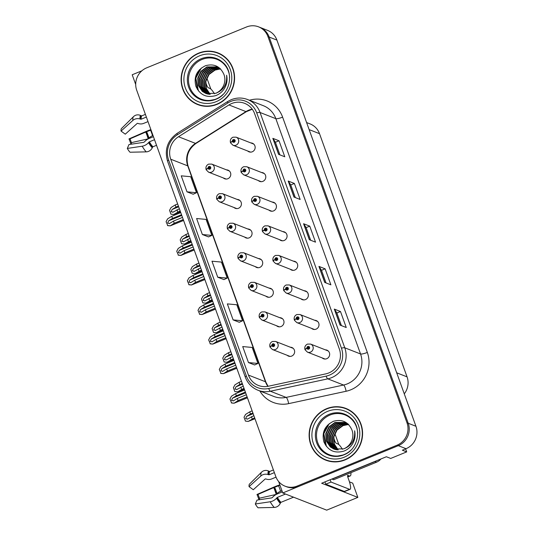 <?xml version="1.0" encoding="UTF-8"?>
<svg xmlns="http://www.w3.org/2000/svg" width="537" height="537" viewBox="0 0 537 537"><rect width="100%" height="100%" fill="white"/><g stroke="black" fill="none" stroke-linecap="round" stroke-linejoin="round"><path stroke-width="0.81" d="M223.318 177.935A4.625 4.43 -68.6 0 0 230.789 174.411A4.625 4.43 -68.6 0 0 226.48 169.86M255.243 266.614A4.625 4.43 -68.6 0 0 262.714 263.083A4.625 4.43 -68.6 0 0 258.404 258.539M233.964 207.497A4.625 4.43 -68.6 0 0 241.428 203.966A4.625 4.43 -68.6 0 0 237.119 199.422M265.889 296.169A4.625 4.43 -68.6 0 0 273.36 292.645A4.625 4.43 -68.6 0 0 269.044 288.101M276.528 325.731A4.625 4.43 -68.6 0 0 283.999 322.2A4.625 4.43 -68.6 0 0 279.69 317.656M244.603 237.052A4.625 4.43 -68.6 0 0 252.075 233.528A4.625 4.43 -68.6 0 0 247.765 228.977M247.691 151.004A4.625 4.43 -68.6 0 0 255.162 147.474A4.625 4.43 -68.6 0 0 250.853 142.929M279.616 239.683A4.625 4.43 -68.6 0 0 287.087 236.152A4.625 4.43 -68.6 0 0 282.777 231.608M290.262 269.238A4.625 4.43 -68.6 0 0 297.733 265.714A4.625 4.43 -68.6 0 0 293.417 261.163M300.901 298.8A4.625 4.43 -68.6 0 0 308.372 295.269A4.625 4.43 -68.6 0 0 304.063 290.725M258.337 180.566A4.625 4.43 -68.6 0 0 265.802 177.035A4.625 4.43 -68.6 0 0 261.492 172.491M311.541 328.355A4.625 4.43 -68.6 0 0 319.012 324.831A4.625 4.43 -68.6 0 0 314.702 320.28M268.977 210.121A4.625 4.43 -68.6 0 0 276.448 206.597A4.625 4.43 -68.6 0 0 272.138 202.046M287.167 355.286A4.625 4.43 -68.6 0 0 294.638 351.762A4.625 4.43 -68.6 0 0 290.329 347.217M322.187 357.917A4.625 4.43 -68.6 0 0 329.658 354.386A4.625 4.43 -68.6 0 0 325.348 349.842M141.875 70.803L132.203 74.764L135.7 84.484M349.459 481.877L352.715 483.152L357.843 497.396L321.65 483.233L386.372 456.745L390.701 458.437L406.697 451.892L402.367 450.201L406.026 448.697A17.338 16.607 -68.6 0 0 415.947 426.277L276.911 40.094A17.338 16.607 -68.6 0 0 267.547 30.361L259.814 27.333A17.338 16.607 -68.6 0 1 269.178 37.066A17.338 16.607 -68.6 0 0 259.814 27.333L258.579 26.85A17.338 16.607 -68.6 0 0 246.496 26.991L146.648 67.857A17.338 16.607 -68.6 0 0 136.727 90.283L275.756 476.467A17.338 16.607 -68.6 0 0 285.12 486.2A17.338 16.607 -68.6 0 0 297.203 486.052L397.058 445.186A17.338 16.607 -68.6 0 0 406.979 422.76L267.943 36.576A17.338 16.607 -68.6 0 0 258.579 26.85M405.61 448.872L406.697 451.892M210.826 89.028L207.289 79.201L206.51 78.899M406.979 422.76L408.214 423.25L269.178 37.066L408.214 423.25A17.338 16.607 -68.6 0 1 398.293 445.67A17.338 16.607 -68.6 0 0 408.214 423.25L415.947 426.277M357.843 497.396L326.691 510.15L282.757 492.959L398.293 445.67L298.444 486.542A17.338 16.607 -68.6 0 1 286.362 486.683L285.12 486.2M278.636 481.508L282.757 492.959M306.6 122.55L310.144 123.94A17.338 16.607 111.4 0 1 319.508 133.666L407.059 376.86A17.338 16.607 111.4 0 1 404.274 393.849M334.866 433.581L338.834 444.582M198.623 53.136A27.743 26.575 -68.6 0 0 181.117 79.06A27.743 26.575 -68.6 0 0 197.737 104.581A27.743 26.575 -68.6 0 0 217.069 104.353A27.743 26.575 -68.6 0 0 234.575 78.429A27.743 26.575 -68.6 0 0 217.955 52.908A27.743 26.575 -68.6 0 0 198.623 53.136M193.501 102.111A27.743 26.575 -68.6 0 0 198.354 104.816M326.637 408.691A27.743 26.575 -68.6 0 0 309.124 434.614A27.743 26.575 -68.6 0 0 325.744 460.142A27.743 26.575 -68.6 0 0 345.076 459.914A27.743 26.575 -68.6 0 0 362.582 433.99A27.743 26.575 -68.6 0 0 345.969 408.462A27.743 26.575 -68.6 0 0 326.637 408.691M321.509 457.665A27.743 26.575 -68.6 0 0 326.368 460.377M231.762 103.5A18.5 17.714 111.4 0 1 244.65 103.346A18.5 17.714 111.4 0 1 254.639 113.723L339.35 349.023A18.5 17.714 111.4 0 1 325.771 373.873L268.325 386.244A18.5 17.714 111.4 0 1 258.431 385.465A18.5 17.714 111.4 0 1 248.443 375.088L170.726 159.207A18.5 17.714 111.4 0 1 178.492 136.734L228.95 104.943A18.5 17.714 111.4 0 1 231.762 103.5M230.991 101.365A20.809 19.929 -68.6 0 0 227.829 102.99L177.378 134.78A20.809 19.929 -68.6 0 0 168.631 160.066L246.355 375.94A20.809 19.929 -68.6 0 0 268.715 388.493L326.16 376.122A20.809 19.929 -68.6 0 0 341.438 348.164L256.726 112.871A20.809 19.929 -68.6 0 0 230.991 101.365M340.069 325.093L346.251 327.516L340.492 311.514L334.303 309.09L340.069 325.093M341.411 325.623L336.853 312.97L334.457 309.198A4.625 0.893 160.2 0 0 334.303 309.09M336.86 312.997L340.492 311.514M324.697 282.415L330.886 284.832L325.12 268.829L318.938 266.406L324.697 282.415M326.04 282.939L321.488 270.292L319.085 266.513A4.625 0.893 160.2 0 0 318.938 266.406M321.495 270.312L325.12 268.829M278.596 154.361L284.785 156.784L279.018 140.775L272.836 138.351L278.596 154.361M279.938 154.884L275.387 142.238L272.984 138.465A4.625 0.893 160.2 0 0 272.836 138.351M275.394 142.258L279.018 140.775M293.967 197.045L300.149 199.469L294.39 183.459L288.201 181.036L293.967 197.045M295.31 197.569L290.752 184.923L288.356 181.15A4.625 0.893 160.2 0 0 288.201 181.036M290.759 184.943L294.39 183.459M309.332 239.73L315.521 242.147L309.755 226.144L303.566 223.721L309.332 239.73M310.675 240.254L306.124 227.607L303.72 223.828A4.625 0.893 160.2 0 0 303.566 223.721M306.13 227.628L309.755 226.144M248.477 362.582L257.955 363.455L252.195 347.452L242.711 346.573L248.477 362.582L254.645 364.959M202.375 234.528L211.853 235.407L206.094 219.398L196.609 218.525L202.375 234.528L208.544 236.904M187.004 191.843L196.488 192.723L190.722 176.713L181.244 175.841L187.004 191.843L193.179 194.219M233.105 319.898L242.59 320.777L236.824 304.768L227.346 303.888L233.105 319.898L239.28 322.274M217.74 277.213L227.225 278.092L221.459 262.083L211.981 261.21L217.74 277.213L223.909 279.589M227.225 278.092L223.869 279.609M211.853 235.407L208.497 236.924M196.488 192.723L193.132 194.246M242.59 320.777L239.233 322.294M257.955 363.455L254.598 364.979M346.58 408.717A27.743 26.575 -68.6 0 0 341.183 407.408M218.572 53.156A27.743 26.575 -68.6 0 0 213.169 51.847M246.342 394.755L237.327 398.447L233.179 400.978M233.481 400.824L231.521 400.407L232.521 398.159L236.367 395.776L235.595 393.641L231.454 396.205L229.937 399.031L231.635 403.005L234.105 403.206L238.092 400.582L247.107 396.89M270.165 347.264A2.893 0.584 -22.3 0 1 270.064 347.177A2.893 0.584 -22.3 0 1 271.964 345.774A1.443 1.383 -68.6 0 0 273.729 346.519A1.443 1.383 -68.6 0 0 274.555 344.653A1.443 1.383 -68.6 0 0 272.769 343.848A1.443 1.383 -68.6 0 0 271.923 345.66L272.715 345.378A0.577 0.55 111.4 0 1 273.461 344.647A0.577 0.55 111.4 0 1 273.44 345.721A0.577 0.55 111.4 0 1 272.736 345.425L271.964 345.774M273.44 345.7L272.715 345.378M273.494 345.68A0.577 0.55 111.4 0 1 273.776 344.982M271.923 345.66A2.893 0.53 162.7 0 0 269.936 346.821A2.893 0.53 162.7 0 0 270.044 346.915L270.131 346.949M273.467 345.707L272.736 345.425M247.443 397.81L234.105 403.206L247.423 397.756M244.61 389.956L235.595 393.641M245.382 392.091L236.367 395.776M237.327 398.447L238.092 400.582M231.326 402.884L233.951 403.146M253.867 415.665L247.282 419.196M247.584 419.041L245.624 418.625L246.624 416.376L250.47 413.993L249.705 411.859L245.557 414.423L244.04 417.249L245.429 421.102L248.215 421.424L254.639 417.799M305.184 349.889A2.893 0.584 -22.3 0 1 305.076 349.802A2.893 0.584 -22.3 0 1 306.976 348.406A1.443 1.383 -68.6 0 0 308.741 349.144A1.443 1.383 -68.6 0 0 309.567 347.278A1.443 1.383 -68.6 0 0 307.782 346.479A1.443 1.383 -68.6 0 0 306.936 348.285L307.735 348.003A0.577 0.55 111.4 0 1 308.473 347.271A0.577 0.55 111.4 0 1 308.453 348.345A0.577 0.55 111.4 0 1 307.748 348.05L306.976 348.406M308.453 348.325L307.735 348.003M308.507 348.305A0.577 0.55 111.4 0 1 308.788 347.607M306.936 348.285A2.893 0.53 162.7 0 0 304.949 349.453A2.893 0.53 162.7 0 0 305.056 349.54L305.144 349.574M308.48 348.332L307.748 348.05M254.968 418.719L248.215 421.424L254.947 418.665M252.142 410.865L249.705 411.859M252.907 413L250.47 413.993M251.437 416.665L252.202 418.8M245.429 421.102L248.06 421.364M235.703 365.2L226.688 368.885L222.533 371.423M222.835 371.268L220.875 370.845L221.875 368.597L225.721 366.221L224.956 364.086L220.814 366.65L219.291 369.469L220.996 373.45L223.466 373.645L227.453 371.02L236.468 367.335M259.525 317.709A2.893 0.584 -22.3 0 1 259.418 317.615A2.893 0.584 -22.3 0 1 261.324 316.219A1.443 1.383 -68.6 0 0 263.09 316.958A1.443 1.383 -68.6 0 0 263.915 315.091A1.443 1.383 -68.6 0 0 262.123 314.293A1.443 1.383 -68.6 0 0 261.277 316.105L262.076 315.816A0.577 0.55 111.4 0 1 262.815 315.085A0.577 0.55 111.4 0 1 262.801 316.159A0.577 0.55 111.4 0 1 262.09 315.863L261.324 316.219M262.794 316.139L262.076 315.816M262.848 316.118A0.577 0.55 111.4 0 1 263.13 315.42M261.277 316.105A2.893 0.53 162.7 0 0 259.297 317.266A2.893 0.53 162.7 0 0 259.398 317.36L259.485 317.394M262.821 316.152L262.09 315.863M236.797 368.248L223.466 373.645L236.777 368.194M233.971 360.394L224.956 364.086M234.743 362.529L225.721 366.221M226.688 368.885L227.453 371.02M220.68 373.329L223.311 373.584M225.057 335.638L216.042 339.33L211.893 341.861M212.196 341.707L210.236 341.29L211.236 339.042L215.082 336.659L214.317 334.524L210.168 337.088L208.651 339.914L210.356 343.888L212.82 344.089L216.814 341.465L225.829 337.773M248.886 288.147A2.893 0.584 -22.3 0 1 248.779 288.06A2.893 0.584 -22.3 0 1 250.678 286.657A1.443 1.383 -68.6 0 0 252.444 287.402A1.443 1.383 -68.6 0 0 253.269 285.53A1.443 1.383 -68.6 0 0 251.484 284.731A1.443 1.383 -68.6 0 0 250.638 286.543L251.437 286.261A0.577 0.55 111.4 0 1 252.175 285.53A0.577 0.55 111.4 0 1 252.155 286.604L251.437 286.261M252.209 286.563A0.577 0.55 111.4 0 1 252.491 285.865M250.638 286.543A2.893 0.53 162.7 0 0 248.651 287.704A2.893 0.53 162.7 0 0 248.759 287.798L248.846 287.832M252.182 286.59L250.678 286.657M252.155 286.604A0.577 0.55 111.4 0 1 251.45 286.302M226.158 338.693L212.82 344.089L226.137 338.639M223.332 330.839L214.317 334.524M224.097 332.974L215.082 336.659M216.042 339.33L216.814 341.465M210.041 343.767L212.665 344.029M214.417 306.083L205.403 309.768L201.254 312.306M201.556 312.151L199.596 311.728L200.596 309.48L204.443 307.104L203.671 304.969L199.529 307.533L198.012 310.352L199.71 314.333L202.18 314.528L206.168 311.903L215.183 308.211M238.24 258.592A2.893 0.584 -22.3 0 1 238.139 258.498A2.893 0.584 -22.3 0 1 240.039 257.102A1.443 1.383 -68.6 0 0 241.804 257.841A1.443 1.383 -68.6 0 0 242.63 255.974A1.443 1.383 -68.6 0 0 240.845 255.176A1.443 1.383 -68.6 0 0 239.999 256.988L240.791 256.699A0.577 0.55 111.4 0 1 241.536 255.968A0.577 0.55 111.4 0 1 241.516 257.042A0.577 0.55 111.4 0 1 240.811 256.746L240.039 257.102M241.516 257.022L240.791 256.699M241.563 257.001A0.577 0.55 111.4 0 1 241.851 256.303M239.999 256.988A2.893 0.53 162.7 0 0 238.012 258.149A2.893 0.53 162.7 0 0 238.119 258.243L238.206 258.277M241.543 257.035L240.811 256.746M215.518 309.131L202.18 314.528L215.498 309.077M212.686 301.277L203.671 304.969M213.458 303.412L204.443 307.104M205.403 309.768L206.168 311.903M199.402 314.212L202.026 314.467M243.227 386.11L236.642 389.64M236.945 389.486L234.984 389.063L235.985 386.815L239.831 384.438L239.066 382.304L234.917 384.868L233.4 387.687L234.79 391.547L237.569 391.862L243.999 388.244M294.538 320.334A2.893 0.584 -22.3 0 1 294.437 320.247A2.893 0.584 -22.3 0 1 296.337 318.844A1.443 1.383 -68.6 0 0 298.102 319.589A1.443 1.383 -68.6 0 0 298.928 317.716A1.443 1.383 -68.6 0 0 297.142 316.917A1.443 1.383 -68.6 0 0 296.296 318.73L297.089 318.441A0.577 0.55 111.4 0 1 297.834 317.716A0.577 0.55 111.4 0 1 297.813 318.783L297.089 318.441M297.867 318.743A0.577 0.55 111.4 0 1 298.149 318.045M296.296 318.73A2.893 0.53 162.7 0 0 294.31 319.891A2.893 0.53 162.7 0 0 294.417 319.985L294.504 320.018M297.84 318.777L296.337 318.844M297.813 318.783A0.577 0.55 111.4 0 1 297.109 318.488M244.328 389.157L237.569 391.862L244.308 389.103M241.502 381.304L239.066 382.304M242.268 383.438L239.831 384.438M240.791 387.103L241.563 389.238M234.79 391.547L237.414 391.802M232.588 356.548L225.996 360.079M226.305 359.924L224.345 359.508L225.345 357.259L229.192 354.876L228.42 352.742L224.278 355.306L222.761 358.132L224.144 361.985L226.929 362.307L233.353 358.682M283.898 290.772A2.893 0.584 -22.3 0 1 283.791 290.685A2.893 0.584 -22.3 0 1 285.697 289.289A1.443 1.383 -68.6 0 0 287.463 290.027A1.443 1.383 -68.6 0 0 288.288 288.161A1.443 1.383 -68.6 0 0 286.496 287.362A1.443 1.383 -68.6 0 0 285.65 289.168L286.449 288.886A0.577 0.55 111.4 0 1 287.188 288.154A0.577 0.55 111.4 0 1 287.174 289.228A0.577 0.55 111.4 0 1 286.463 288.933L285.697 289.289M287.167 289.208L286.449 288.886M287.221 289.188A0.577 0.55 111.4 0 1 287.503 288.49M285.65 289.168A2.893 0.53 162.7 0 0 283.67 290.336A2.893 0.53 162.7 0 0 283.771 290.423L283.858 290.457M287.194 289.215L286.463 288.933M233.682 359.602L226.929 362.307L233.669 359.548M230.856 351.748L228.42 352.742M231.628 353.883L229.192 354.876M230.151 357.548L230.917 359.683M224.144 361.985L226.775 362.247M221.942 326.993L215.357 330.524M215.659 330.369L213.699 329.946L214.699 327.698L218.546 325.321L217.78 323.187L213.632 325.751L212.115 328.57L213.504 332.43L216.283 332.745L222.714 329.127M273.259 261.217A2.893 0.584 -22.3 0 1 273.152 261.13A2.893 0.584 -22.3 0 1 275.051 259.727A1.443 1.383 -68.6 0 0 276.817 260.472A1.443 1.383 -68.6 0 0 277.642 258.599A1.443 1.383 -68.6 0 0 275.857 257.8A1.443 1.383 -68.6 0 0 275.011 259.613L275.81 259.324A0.577 0.55 111.4 0 1 276.548 258.599A0.577 0.55 111.4 0 1 276.528 259.666A0.577 0.55 111.4 0 1 275.823 259.371L275.051 259.727M276.528 259.646L275.81 259.324M276.582 259.626A0.577 0.55 111.4 0 1 276.864 258.928M275.011 259.613A2.893 0.53 162.7 0 0 273.024 260.774A2.893 0.53 162.7 0 0 273.132 260.868L273.219 260.901M276.555 259.66L275.823 259.371M223.043 330.04L216.283 332.745L223.023 329.987M220.217 322.187L217.78 323.187M220.982 324.321L218.546 325.321M219.505 327.986L220.277 330.121M213.504 332.43L216.129 332.685M211.303 297.431L204.718 300.962M205.02 300.807L203.06 300.391L204.06 298.142L207.906 295.759L207.134 293.625L202.993 296.189L201.476 299.015L202.865 302.868L205.644 303.19L212.068 299.565M262.613 231.655A2.893 0.584 -22.3 0 1 262.512 231.568A2.893 0.584 -22.3 0 1 264.412 230.172A1.443 1.383 -68.6 0 0 266.177 230.91A1.443 1.383 -68.6 0 0 267.003 229.044A1.443 1.383 -68.6 0 0 265.218 228.245A1.443 1.383 -68.6 0 0 264.372 230.051L265.164 229.769A0.577 0.55 111.4 0 1 265.909 229.037A0.577 0.55 111.4 0 1 265.889 230.111L265.164 229.769M265.936 230.071A0.577 0.55 111.4 0 1 266.224 229.373M264.372 230.051A2.893 0.53 162.7 0 0 262.385 231.219A2.893 0.53 162.7 0 0 262.492 231.306L262.573 231.34M265.909 230.098L264.412 230.172M265.889 230.111A0.577 0.55 111.4 0 1 265.184 229.816M212.404 300.485L205.644 303.19L212.383 300.431M209.571 292.631L207.134 293.625M210.343 294.766L207.906 295.759M208.866 298.431L209.638 300.566M202.865 302.868L205.49 303.13M150.89 129.625L150.83 129.645A6.357 0.389 -23 0 0 144.688 132.048L128.987 138.908L130.008 138.848L146.641 131.659A6.357 0.389 -23 0 0 150.561 130.196L151.025 130.008M148.279 138.848L131.37 142.641L131.31 144.185M130.961 144.238A13.297 2.819 67.7 0 0 130.249 142.13A13.297 2.819 67.7 0 0 128.987 138.908M131.37 142.641A7.934 1.685 67.7 0 0 130.76 140.775A7.934 1.685 67.7 0 0 130.008 138.848M153.011 135.525L152.548 135.72A6.357 2.766 163.8 0 0 148.997 138.19L148.621 138.68M214.438 93.767A17.338 3.678 67.7 0 0 209.799 88.363L208.289 87.766A2.893 0.611 -112.3 0 1 206.55 84.799L205.785 82.664A11.559 2.45 -112.3 0 0 205.691 82.416M121.503 128.524A13.297 2.819 67.7 0 0 121.449 128.578L133.478 116.677A19.775 4.195 67.7 0 1 133.559 116.603A6.357 6.202 51.4 0 1 140.634 115.495L141.332 115.838A0.577 0.564 -128.6 0 0 141.795 115.858L145.399 114.381M146.373 117.073L141.211 119.187A0.577 0.47 -4.5 0 1 140.741 119.207L140.016 118.972A6.357 5.175 175.5 0 0 132.887 120.402L121.053 131.075L125.275 134.176L137.116 123.503A0.577 0.47 -4.5 0 1 137.761 123.369L138.486 123.604A6.357 5.175 175.5 0 0 143.661 123.389L148.004 121.61M153.434 136.7L149.091 138.479A6.357 3.437 -30.3 0 0 144.909 141.453L143.882 142.312L129.001 144.534L127.303 148.434L142.184 146.212A6.357 3.437 -30.3 0 0 148.534 142.627L149.36 141.822L154.522 139.707M156.535 145.305L152.931 146.776A0.577 0.503 -45.4 0 0 152.589 147.104L152.26 147.803A6.357 5.565 134.6 0 1 146.252 151.864L130.041 152.233A13.297 2.819 67.7 0 1 127.303 148.434M121.449 128.578A13.297 2.819 67.7 0 0 121.053 131.075M279.837 484.844L278.837 485.206A6.357 0.389 -23 0 0 272.695 487.603L256.995 494.47L258.015 494.409L274.649 487.213A6.357 0.389 -23 0 0 278.569 485.75L279.958 485.186M276.287 494.409L259.384 498.195L259.324 499.746M258.968 499.799A13.297 2.819 67.7 0 0 258.257 497.692A13.297 2.819 67.7 0 0 256.995 494.47M259.384 498.195A7.934 1.685 67.7 0 0 258.774 496.329A7.934 1.685 67.7 0 0 258.015 494.409M281.952 490.704L280.556 491.274A6.357 2.766 163.8 0 0 277.005 493.745L276.629 494.241M342.445 449.328A17.338 3.678 67.7 0 0 337.807 443.918L336.296 443.327A2.893 0.611 -112.3 0 1 334.558 440.353L333.792 438.219A11.559 2.45 -112.3 0 0 333.705 437.977M249.51 484.085A13.297 2.819 67.7 0 0 249.457 484.132L261.485 472.238A19.775 4.195 67.7 0 1 261.573 472.164A6.357 6.202 51.4 0 1 268.641 471.056L269.346 471.399A0.577 0.564 -128.6 0 0 269.809 471.412L273.407 469.942M274.38 472.634L269.218 474.742A0.577 0.47 -4.5 0 1 268.748 474.762L268.023 474.533A6.357 5.175 175.5 0 0 260.901 475.957L249.061 486.636L253.283 489.737L265.124 479.058A0.577 0.47 -4.5 0 1 265.768 478.93L266.493 479.158A6.357 5.175 175.5 0 0 271.668 478.944L276.025 477.158M350.064 489.328A11.559 2.45 -112.3 0 1 349.527 489.294L344.298 491.436A11.559 2.45 -112.3 0 0 344.835 491.462L350.064 489.328A11.559 2.45 -112.3 0 0 348.775 479.836L348.01 477.702A2.893 0.611 -112.3 0 1 347.687 475.332A2.893 0.611 -112.3 0 1 347.822 475.339L349.332 475.93A17.338 3.678 67.7 0 0 350.144 475.977A17.338 3.678 67.7 0 0 350.936 472.667M282.368 491.879L277.105 494.033A6.357 3.437 -30.3 0 0 272.917 497.007L271.897 497.866L257.015 500.088L255.31 503.988L270.192 501.773A6.357 3.437 -30.3 0 0 276.542 498.182L277.367 497.383L285.523 494.04M293.544 497.181L280.938 502.337A0.577 0.503 -45.4 0 0 280.596 502.659L280.274 503.364A6.357 5.565 134.6 0 1 274.266 507.425L258.049 507.794A13.297 2.819 67.7 0 1 255.31 503.988M249.457 484.132A13.297 2.819 67.7 0 0 249.061 486.636M344.298 491.436L325.798 484.199A11.559 2.45 67.7 0 0 324.905 481.897M330.134 479.763A11.559 2.45 -112.3 0 1 331.027 482.058L325.798 484.199M349.527 489.294L331.027 482.058M376.726 460.692A11.559 11.076 111.4 0 1 374.98 461.592L332.114 479.138A11.559 11.076 -68.6 0 0 332.067 478.97M374.98 461.592L376.524 462.196A11.559 11.076 -68.6 0 0 380.975 458.954M332.114 479.138L333.658 479.742L376.524 462.196M223.043 94.445A21.386 20.487 111.4 0 1 216.189 98.969A21.386 20.487 111.4 0 1 189.742 87.148A21.386 20.487 111.4 0 1 201.979 59.486A21.386 20.487 111.4 0 1 229.661 77.529M215.74 93.297A14.452 13.841 -68.6 0 0 224.01 74.609C220.365 66.407 214.229 63.433 205.59 65.675C196.73 70.018 193.515 76.945 195.945 86.457C200.066 95.103 206.725 98.13 215.921 95.546C219.411 94.183 222.224 91.887 224.345 88.659C226.842 84.443 227.601 79.966 226.614 75.24C227.232 84.228 223.607 90.25 215.74 93.297L205.859 93.485L202.281 91.357L198.26 85.457L197.737 78.12L200.892 71.327L206.913 66.917L217.163 66.87L219.848 68.28M198.724 53.398A27.454 26.3 111.4 0 1 217.854 53.176A27.454 26.3 111.4 0 1 234.3 78.436A27.454 26.3 111.4 0 1 216.968 104.091A27.454 26.3 111.4 0 1 197.838 104.312A27.454 26.3 111.4 0 1 181.399 79.053A27.454 26.3 111.4 0 1 198.724 53.398M217.854 53.176L219.089 53.66A27.454 26.3 111.4 0 1 223.426 55.861M209.974 94.351L205.98 88.457L205.47 81.147L208.625 74.354L214.646 69.944L220.586 68.971M210.195 94.358L206.329 88.491L205.859 81.295L209.014 74.509L215.035 70.099L219.492 69.119A14.452 13.841 111.4 0 1 220.714 69.098M209.108 94.284L204.443 87.88L203.926 80.543L207.081 73.75L213.095 69.34L220.042 68.454M209.323 94.304L204.832 88.028L204.308 80.691L207.463 73.905L213.484 69.495L220.177 68.575M208.269 94.163L206.92 93.176L202.899 87.269L202.375 79.939L205.53 73.146L211.551 68.736L219.398 67.991M208.477 94.197L207.309 93.324L203.281 87.424L202.764 80.087L205.919 73.3L211.94 68.884L219.579 68.105M207.443 93.988L205.376 92.565L201.348 86.665L200.831 79.328L203.986 72.542L210.007 68.132L218.673 67.575M207.644 94.035L205.758 92.72L201.737 86.819L201.214 79.483L204.369 72.69L210.39 68.28L218.854 67.675M206.638 93.76L203.825 91.961L199.804 86.061L199.281 78.724L202.436 71.938L208.457 67.521L217.928 67.199M206.839 93.821L204.214 92.116L200.194 86.215L199.67 78.879L202.825 72.086L208.846 67.675L218.116 67.286M206.054 93.559L202.664 91.512L198.643 85.605L198.119 78.274L201.274 71.481L207.295 67.071L217.357 66.95M203.758 106.125A27.454 26.3 111.4 0 1 199.079 104.796L197.838 104.312M198.428 90.907L195.83 78.093L201.301 68.045M197.408 89.478L195.636 78.019L199.589 69.575M351.057 449.999A21.386 20.487 111.4 0 1 344.197 454.53A21.386 20.487 111.4 0 1 317.75 442.703A21.386 20.487 111.4 0 1 329.987 415.047A21.386 20.487 111.4 0 1 357.676 433.091M343.754 448.851A14.452 13.841 -68.6 0 0 352.017 430.164C348.372 421.968 342.237 418.988 333.598 421.23C324.737 425.579 321.522 432.507 323.952 442.011C328.073 450.657 334.732 453.691 343.928 451.1C347.419 449.738 350.231 447.449 352.353 444.22C354.85 439.998 355.608 435.527 354.628 430.802C355.239 439.79 351.614 445.804 343.754 448.851L333.866 449.039L330.289 446.918L326.268 441.011L325.744 433.674L328.899 426.888L334.92 422.478L345.17 422.431L347.855 423.841M326.731 408.959A27.454 26.3 111.4 0 1 345.862 408.731A27.454 26.3 111.4 0 1 362.307 433.99A27.454 26.3 111.4 0 1 344.982 459.645A27.454 26.3 111.4 0 1 325.852 459.873A27.454 26.3 111.4 0 1 309.406 434.614A27.454 26.3 111.4 0 1 326.731 408.959M345.862 408.731L347.097 409.221A27.454 26.3 111.4 0 1 351.44 411.423M337.981 449.912L333.994 444.012L333.477 436.702L336.632 429.915L342.653 425.505L348.594 424.525M338.203 449.919L334.336 444.052L333.866 436.856L337.021 430.063L343.042 425.653L347.506 424.68A14.452 13.841 111.4 0 1 348.721 424.66M337.115 449.845L332.45 443.434L331.933 436.098L335.088 429.311L341.109 424.901L348.05 424.008M337.33 449.865L332.839 443.589L332.316 436.252L335.471 429.459L341.492 425.049L348.184 424.129M336.276 449.724L334.927 448.731L330.906 442.83L330.383 435.494L333.537 428.707L339.559 424.29L347.412 423.552M336.484 449.758L335.316 448.885L331.295 442.978L330.772 435.648L333.927 428.855L339.948 424.445L347.587 423.659M335.45 449.543L333.383 448.127L329.362 442.226L328.839 434.889L331.994 428.096L338.015 423.686L346.68 423.129M335.659 449.597L333.772 448.281L329.745 442.374L329.228 435.037L332.383 428.251L338.397 423.841L346.868 423.23M334.652 449.321L331.839 447.522L327.812 441.615L327.288 434.285L330.443 427.492L336.464 423.082L345.935 422.76M334.846 449.382L332.222 447.67L328.201 441.77L327.677 434.433L330.832 427.647L336.853 423.237L346.123 422.847M334.061 449.113L330.678 447.066L326.65 441.166L326.134 433.829L329.288 427.043L335.31 422.626L345.365 422.505M331.765 461.686A27.454 26.3 111.4 0 1 327.087 460.357L325.852 459.873M326.436 446.462L323.838 433.654L329.309 423.599M325.415 445.032L323.643 433.581L327.597 425.129M203.771 276.521L194.756 280.213L190.608 282.744M190.91 282.59L188.95 282.173L189.95 279.925L193.797 277.542L193.031 275.407L188.883 277.971L187.366 280.797L189.071 284.771L191.534 284.972L195.528 282.348L204.543 278.656M227.601 229.03A2.893 0.584 -22.3 0 1 227.493 228.943A2.893 0.584 -22.3 0 1 229.4 227.54A1.443 1.383 -68.6 0 0 231.158 228.285A1.443 1.383 -68.6 0 0 231.991 226.413A1.443 1.383 -68.6 0 0 230.198 225.614A1.443 1.383 -68.6 0 0 229.353 227.426L230.151 227.138A0.577 0.55 111.4 0 1 230.89 226.413A0.577 0.55 111.4 0 1 230.876 227.487A0.577 0.55 111.4 0 1 230.165 227.185L229.4 227.54M230.87 227.46L230.151 227.138M230.923 227.446A0.577 0.55 111.4 0 1 231.205 226.748M229.353 227.426A2.893 0.53 162.7 0 0 227.366 228.587A2.893 0.53 162.7 0 0 227.473 228.681L227.56 228.715M230.897 227.473L230.165 227.185M204.872 279.576L191.534 284.972L204.852 279.522M202.046 271.722L193.031 275.407M202.811 273.857L193.797 277.542M194.756 280.213L195.528 282.348M188.755 284.65L191.38 284.912M193.132 246.96L184.117 250.651L179.969 253.189M180.271 253.034L178.311 252.612L179.311 250.363L183.157 247.987L182.392 245.852L178.244 248.416L176.727 251.235L178.432 255.216L180.895 255.411L184.889 252.786L193.904 249.094M216.961 199.469A2.893 0.584 -22.3 0 1 216.854 199.381A2.893 0.584 -22.3 0 1 218.754 197.985A1.443 1.383 -68.6 0 0 220.519 198.724A1.443 1.383 -68.6 0 0 221.345 196.857A1.443 1.383 -68.6 0 0 219.559 196.059A1.443 1.383 -68.6 0 0 218.713 197.864L219.505 197.582A0.577 0.55 111.4 0 1 220.251 196.851A0.577 0.55 111.4 0 1 220.23 197.925L219.505 197.582M220.284 197.885A0.577 0.55 111.4 0 1 220.566 197.186M218.713 197.864A2.893 0.53 162.7 0 0 216.726 199.032A2.893 0.53 162.7 0 0 216.834 199.12L216.921 199.16M220.257 197.911L218.754 197.985M220.23 197.925A0.577 0.55 111.4 0 1 219.526 197.629M194.233 250.014L180.895 255.411L194.213 249.96M191.407 242.16L182.392 245.852M192.172 244.295L183.157 247.987M184.117 250.651L184.889 252.786M178.116 255.088L180.741 255.35M182.493 217.404L173.478 221.096L169.323 223.627M169.632 223.473L167.672 223.056L168.665 220.808L172.518 218.425L171.746 216.29L167.604 218.854L166.087 221.68L167.786 225.654L170.256 225.849L174.243 223.231L183.258 219.539M206.315 169.914A2.893 0.584 -22.3 0 1 206.215 169.826A2.893 0.584 -22.3 0 1 208.114 168.423A1.443 1.383 -68.6 0 0 209.88 169.168A1.443 1.383 -68.6 0 0 210.705 167.296A1.443 1.383 -68.6 0 0 208.92 166.497A1.443 1.383 -68.6 0 0 208.074 168.309L208.866 168.021A0.577 0.55 111.4 0 1 209.611 167.296A0.577 0.55 111.4 0 1 209.591 168.37A0.577 0.55 111.4 0 1 208.886 168.068L208.114 168.423M208.886 168.068L209.638 168.323L208.866 168.021M209.638 168.323A0.577 0.55 111.4 0 1 209.927 167.631M208.074 168.309A2.893 0.53 162.7 0 0 206.087 169.47A2.893 0.53 162.7 0 0 206.188 169.564L206.275 169.598M183.587 220.459L170.256 225.849L183.573 220.405M180.761 212.605L171.746 216.29M181.533 214.74L172.518 218.425M173.478 221.096L174.243 223.231M167.47 225.533L170.101 225.788M200.663 267.876L194.072 271.407M194.374 271.252L192.414 270.829L193.414 268.581L197.267 266.204L196.495 264.07L192.353 266.634L190.836 269.453L192.219 273.306L195.005 273.628L201.429 270.01M251.974 202.1A2.893 0.584 -22.3 0 1 251.866 202.013A2.893 0.584 -22.3 0 1 253.766 200.61A1.443 1.383 -68.6 0 0 255.531 201.355A1.443 1.383 -68.6 0 0 256.364 199.482A1.443 1.383 -68.6 0 0 254.572 198.683A1.443 1.383 -68.6 0 0 253.726 200.496L254.525 200.207A0.577 0.55 111.4 0 1 255.263 199.482A0.577 0.55 111.4 0 1 255.243 200.549L254.525 200.207M255.297 200.509A0.577 0.55 111.4 0 1 255.578 199.811M253.726 200.496A2.893 0.53 162.7 0 0 251.739 201.657A2.893 0.53 162.7 0 0 251.846 201.751L251.934 201.784M255.27 200.543L253.766 200.61M255.243 200.549A0.577 0.55 111.4 0 1 254.538 200.254M201.758 270.923L195.005 273.628L201.737 270.87M198.932 263.07L196.495 264.07M199.704 265.204L197.267 266.204M198.227 268.869L198.992 271.004M192.219 273.306L194.85 273.568M190.017 238.314L183.432 241.845M183.735 241.69L181.775 241.274L182.775 239.025L186.621 236.642L185.856 234.508L181.707 237.072L180.19 239.898L181.58 243.751L184.359 244.067L190.789 240.448M241.335 172.538A2.893 0.584 -22.3 0 1 241.227 172.451A2.893 0.584 -22.3 0 1 243.127 171.055A1.443 1.383 -68.6 0 0 244.892 171.793A1.443 1.383 -68.6 0 0 245.718 169.927A1.443 1.383 -68.6 0 0 243.932 169.128A1.443 1.383 -68.6 0 0 243.086 170.934L243.879 170.652A0.577 0.55 111.4 0 1 244.624 169.92A0.577 0.55 111.4 0 1 244.603 170.994A0.577 0.55 111.4 0 1 243.899 170.699L243.127 171.055M244.603 170.974L243.879 170.652M244.657 170.954A0.577 0.55 111.4 0 1 244.939 170.256M243.086 170.934A2.893 0.53 162.7 0 0 241.1 172.095A2.893 0.53 162.7 0 0 241.207 172.189L241.294 172.223M244.63 170.981L243.899 170.699M191.118 241.368L184.359 244.067L191.098 241.314M188.292 233.514L185.856 234.508M189.058 235.649L186.621 236.642M187.581 239.314L188.353 241.449M181.58 243.751L184.204 244.006M179.378 208.759L172.793 212.29M173.095 212.135L171.135 211.712L172.135 209.464L175.982 207.087L175.21 204.953L171.068 207.517L169.551 210.336L170.941 214.189L173.72 214.511L180.143 210.887M230.688 142.983A2.893 0.584 -22.3 0 1 230.588 142.889A2.893 0.584 -22.3 0 1 232.487 141.493A1.443 1.383 -68.6 0 0 234.253 142.231A1.443 1.383 -68.6 0 0 235.078 140.365A1.443 1.383 -68.6 0 0 233.293 139.566A1.443 1.383 -68.6 0 0 232.447 141.379L233.239 141.09A0.577 0.55 111.4 0 1 233.984 140.365A0.577 0.55 111.4 0 1 233.964 141.432A0.577 0.55 111.4 0 1 233.259 141.137L232.487 141.493M233.957 141.412L233.239 141.09M234.011 141.392A0.577 0.55 111.4 0 1 234.3 140.694M232.447 141.379A2.893 0.53 162.7 0 0 230.46 142.54A2.893 0.53 162.7 0 0 230.561 142.634L230.648 142.667M233.984 141.426L233.259 141.137M180.479 211.806L173.72 214.511L180.459 211.753M177.646 203.953L175.21 204.953M178.418 206.087L175.982 207.087M176.942 209.752L177.707 211.887M170.941 214.189L173.565 214.451M276.911 40.094L267.943 36.576M406.026 448.697L397.058 445.186M407.059 376.86L396.695 372.806M319.508 133.666L309.144 129.612M252.189 109.145A18.5 17.714 -68.6 0 0 248.779 110.159A18.5 17.714 -68.6 0 0 245.966 111.602L195.508 143.392A18.5 17.714 -68.6 0 0 187.742 165.866L265.459 381.747A18.5 17.714 -68.6 0 0 267.903 386.325M249.43 100.251A28.904 27.682 111.4 0 1 282.61 117.14L367.321 352.433A5.779 1.121 -19.8 0 1 360.549 353.97L275.837 118.67A23.125 22.145 -68.6 0 0 263.352 105.702L247.57 99.526A23.125 22.145 111.4 0 1 260.056 112.495A5.779 1.121 160.2 0 0 256.726 112.871M367.321 352.433A28.904 27.682 111.4 0 1 350.789 389.808A28.904 27.682 111.4 0 1 346.103 391.258L288.658 403.629A28.904 27.682 111.4 0 1 259.841 390.983M347.318 383.868A23.125 22.145 -68.6 0 0 360.549 353.97L344.767 347.795A23.125 22.145 111.4 0 1 327.792 378.853L270.346 391.225A23.125 22.145 111.4 0 1 257.988 390.251L273.763 396.427A23.125 22.145 -68.6 0 0 286.127 397.4L343.573 385.029A23.125 22.145 -68.6 0 0 347.318 383.868M247.57 99.526C242.133 97.479 236.676 97.539 231.192 99.701L227.668 101.513A5.779 1.014 57.8 0 0 227.829 102.99M227.668 101.513L177.21 133.304C167.524 140.392 164.309 149.702 167.571 161.221A5.779 1.121 -19.8 0 1 168.631 160.066M246.355 375.94A5.779 1.121 160.2 0 0 245.288 377.102C247.664 383.358 251.9 387.741 257.988 390.251M268.715 388.493A5.779 1.403 77.8 0 0 270.346 391.225L286.127 397.4A5.779 1.403 -102.2 0 1 288.658 403.629M177.21 133.304A5.779 1.014 57.8 0 0 177.378 134.78M326.16 376.122A5.779 1.403 77.8 0 0 327.792 378.853L343.573 385.029A5.779 1.403 -102.2 0 1 346.103 391.258M341.438 348.164A5.779 1.121 -19.8 0 1 344.767 347.795L260.056 112.495L275.837 118.67A5.779 1.121 -19.8 0 0 282.61 117.14M297.203 486.052L298.444 486.542M248.443 375.088L265.459 381.747A10.404 2.014 -19.8 0 1 265.842 382.069L268.044 386.298M228.95 104.943L245.966 111.602A10.404 1.826 -122.2 0 0 246.47 111.615L196.018 143.406A10.404 1.826 -122.2 0 1 195.508 143.392L178.492 136.734M170.726 159.207L187.742 165.866A10.404 2.014 -19.8 0 1 188.118 166.195L265.842 382.069M309.46 239.777L303.72 223.828M294.095 197.092L288.356 181.15M278.73 154.408L272.984 138.465M324.831 282.462L319.085 266.513M340.196 325.147L334.457 309.198M293.202 348.338L275.602 341.451A4.336 4.155 111.4 0 1 275.461 349.486A4.336 4.155 111.4 0 1 272.44 349.527L270.064 347.177M245.637 392.789L232.521 398.159M328.214 350.963L310.614 344.076A4.336 4.155 111.4 0 1 310.48 352.118A4.336 4.155 111.4 0 1 307.459 352.151L305.076 349.802M253.162 413.698L246.624 416.376M282.556 318.777L264.963 311.89A4.336 4.155 111.4 0 1 264.822 319.931A4.336 4.155 111.4 0 1 261.801 319.965L259.418 317.615M234.991 363.234L221.875 368.597M271.917 289.221L254.316 282.334A4.336 4.155 111.4 0 1 254.176 290.369A4.336 4.155 111.4 0 1 251.155 290.41L248.779 288.06M224.352 333.672L211.236 339.042M261.277 259.66L243.677 252.773A4.336 4.155 111.4 0 1 243.536 260.814A4.336 4.155 111.4 0 1 240.516 260.848L238.139 258.498M213.706 304.117L200.596 309.48M317.575 321.408L299.975 314.521A4.336 4.155 111.4 0 1 299.834 322.556A4.336 4.155 111.4 0 1 296.813 322.589L294.437 320.247M242.523 384.143L235.985 386.815M306.929 291.846L289.336 284.959A4.336 4.155 111.4 0 1 289.195 293.001A4.336 4.155 111.4 0 1 286.174 293.034L283.791 290.685M231.877 354.581L225.345 357.259M296.29 262.291L278.69 255.404A4.336 4.155 111.4 0 1 278.549 263.439A4.336 4.155 111.4 0 1 275.528 263.472L273.152 261.13M221.237 325.026L214.699 327.698M285.65 232.729L268.05 225.842A4.336 4.155 111.4 0 1 267.909 233.884A4.336 4.155 111.4 0 1 264.889 233.917L262.512 231.568M210.598 295.464L204.06 298.142M148.722 138.58A14.257 3.027 67.7 0 0 147.628 135.23A14.257 3.027 67.7 0 0 146.272 131.773M148.997 138.19A13.673 2.9 67.7 0 0 147.944 134.975A13.673 2.9 67.7 0 0 146.641 131.659M141.795 115.858A17.338 3.678 67.7 0 0 141.211 119.187M149.36 141.822A17.338 3.678 67.7 0 0 152.931 146.776M152.548 135.72A11.559 2.45 67.7 0 0 150.561 130.196M148.192 138.875A14.412 3.061 67.7 0 0 145.708 131.988M134.042 116.18L133.478 116.677A19.775 4.195 67.7 0 0 132.887 120.402M142.184 146.212A19.775 4.195 67.7 0 0 146.252 151.864M140.634 115.495A18.117 3.846 67.7 0 0 140.016 118.972M148.534 142.627A18.117 3.846 67.7 0 0 152.26 147.803M141.332 115.838A17.533 3.719 67.7 0 0 140.741 119.207M148.977 142.09A17.533 3.719 67.7 0 0 152.589 147.104M276.73 494.141A14.257 3.027 67.7 0 0 275.635 490.784A14.257 3.027 67.7 0 0 274.279 487.327M277.005 493.745A13.673 2.9 67.7 0 0 275.951 490.529A13.673 2.9 67.7 0 0 274.649 487.213M269.809 471.412A17.338 3.678 67.7 0 0 269.218 474.742M349.332 475.93L347.674 476.608M277.367 497.383A17.338 3.678 67.7 0 0 280.938 502.337M280.556 491.274A11.559 2.45 67.7 0 0 278.569 485.75M276.199 494.429A14.412 3.061 67.7 0 0 273.722 487.549M262.049 471.741L261.485 472.238A19.775 4.195 67.7 0 0 260.901 475.957M270.192 501.773A19.775 4.195 67.7 0 0 274.266 507.425M268.641 471.056A18.117 3.846 67.7 0 0 268.023 474.533M276.542 498.182A18.117 3.846 67.7 0 0 280.274 503.364M269.346 471.399A17.533 3.719 67.7 0 0 268.748 474.762M276.985 497.651A17.533 3.719 67.7 0 0 280.596 502.659M215.847 99.305A21.977 21.05 111.4 0 1 207.631 100.875A21.977 21.05 111.4 0 1 187.614 83.013A21.977 21.05 111.4 0 1 201.234 58.728A21.977 21.05 111.4 0 1 222.707 62.346C234.481 71.83 230.427 94.143 215.787 99.318L207.631 100.875M199.589 55.801A24.856 23.809 111.4 0 1 230.326 69.541A24.856 23.809 111.4 0 1 216.109 101.688A24.856 23.809 111.4 0 1 185.366 87.947A24.856 23.809 111.4 0 1 199.589 55.801M343.74 454.906A21.977 21.05 111.4 0 1 335.638 456.43A21.977 21.05 111.4 0 1 315.622 438.568A21.977 21.05 111.4 0 1 329.248 414.289A21.977 21.05 111.4 0 1 350.715 417.907C362.488 427.392 358.434 449.697 343.794 454.873L335.638 456.43M327.597 411.362A24.856 23.809 111.4 0 1 358.333 425.103A24.856 23.809 111.4 0 1 344.116 457.242A24.856 23.809 111.4 0 1 313.373 443.502A24.856 23.809 111.4 0 1 327.597 411.362M250.631 230.105L233.038 223.217A4.336 4.155 111.4 0 1 232.897 231.252A4.336 4.155 111.4 0 1 229.876 231.293L227.493 228.943M203.067 274.555L189.95 279.925M239.992 200.543L222.392 193.656A4.336 4.155 111.4 0 1 222.251 201.697A4.336 4.155 111.4 0 1 219.23 201.731L216.854 199.381M192.427 245L179.311 250.363M229.353 170.988L211.753 164.1A4.336 4.155 111.4 0 1 211.612 172.135A4.336 4.155 111.4 0 1 208.591 172.176L206.215 169.826M181.781 215.438L168.665 220.808M275.004 203.174L257.404 196.28A4.336 4.155 111.4 0 1 257.27 204.322A4.336 4.155 111.4 0 1 254.249 204.355L251.866 202.013M199.952 265.909L193.414 268.581M264.365 173.612L246.765 166.725A4.336 4.155 111.4 0 1 246.624 174.767A4.336 4.155 111.4 0 1 243.603 174.8L241.227 172.451M189.313 236.347L182.775 239.025M253.726 144.057L236.126 137.163A4.336 4.155 111.4 0 1 235.985 145.205A4.336 4.155 111.4 0 1 232.964 145.238L230.588 142.889M178.667 206.792L172.135 209.464M167.571 161.221L245.288 377.102M196.018 143.406C188.145 149.239 185.507 156.838 188.118 166.195M246.47 111.615L252.276 109.253M275.602 341.451L272.447 341.478C270.239 342.613 269.399 344.398 269.936 346.821M290.04 356.414L272.44 349.527M310.614 344.076L307.459 344.103C305.251 345.244 304.412 347.023 304.949 349.453M325.053 359.038L307.459 352.151M264.963 311.89L261.808 311.923C259.593 313.058 258.76 314.836 259.297 317.266M279.401 326.852L261.801 319.965M254.316 282.334L251.162 282.361C248.953 283.496 248.114 285.281 248.651 287.704M268.755 297.297L251.155 290.41M243.677 252.773L240.522 252.806C238.314 253.941 237.475 255.719 238.012 258.149M258.116 267.735L240.516 260.848M299.975 314.521L296.82 314.548C294.612 315.682 293.773 317.468 294.31 319.891M314.413 329.483L296.813 322.589M289.336 284.959L286.181 284.986C283.966 286.127 283.133 287.906 283.67 290.336M303.774 299.921L286.174 293.034M278.69 255.404L275.535 255.431C273.326 256.565 272.487 258.351 273.024 260.774M293.128 270.359L275.528 263.472M268.05 225.842L264.895 225.869C262.687 227.01 261.848 228.789 262.385 231.219M282.489 240.804L264.889 233.917M350.144 475.977L347.761 476.95M233.038 223.217L229.883 223.244C227.668 224.379 226.836 226.164 227.366 228.587M247.476 238.18L229.876 231.293M222.392 193.656L219.237 193.682C217.029 194.824 216.189 196.602 216.726 199.032M236.83 208.618L219.23 201.731M211.753 164.1L208.598 164.127C206.389 165.262 205.55 167.047 206.087 169.47M226.191 179.063L208.591 172.176M257.404 196.28L254.249 196.314C252.041 197.448 251.209 199.227 251.739 201.657M271.85 211.242L254.249 204.355M246.765 166.725L243.61 166.752C241.402 167.893 240.563 169.672 241.1 172.095M261.204 181.687L243.603 174.8M236.126 137.163L232.971 137.197C230.762 138.331 229.923 140.11 230.46 142.54M250.564 152.125L232.964 145.238"/></g></svg>
